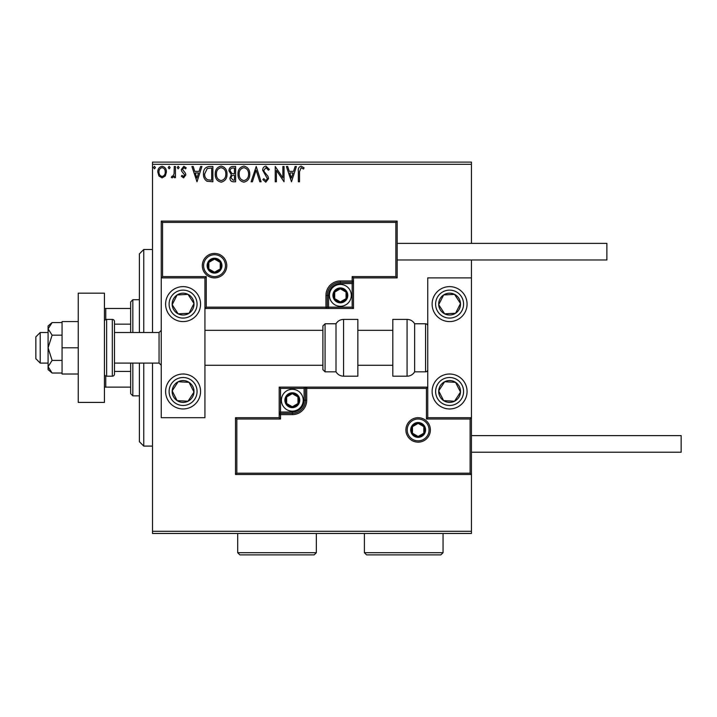 <?xml version="1.0" encoding="UTF-8"?>
<svg xmlns="http://www.w3.org/2000/svg" width="717" height="717" viewBox="0 0 717 717"><rect width="100%" height="100%" fill="white"/><g stroke="black" fill="none" stroke-linecap="round" stroke-linejoin="round"><path stroke-width="1.08" d="M471.436 533.475L152.506 533.475L152.506 531.297L471.436 531.297L471.436 533.475M165.277 176.006L162.105 177.852L158.941 176.015L157.794 172.035C157.767 168.871 159.201 166.953 162.105 166.29C165.009 166.953 166.452 168.871 166.425 172.035L165.277 176.006M175.441 166.478L175.441 177.655L174.267 177.655L174.267 176.015L172.214 177.852L171.318 177.466L171.883 176.283L172.412 176.481L174.079 174.07L174.267 166.478L175.441 166.478M183.588 177.852L181.32 176.265L182.01 175.306L183.516 176.481L184.654 174.975L181.706 171.246L181.32 169.517L183.803 166.29L186.223 167.796L185.551 168.836L183.937 167.661L182.494 169.454L185.452 173.2L185.828 174.921L183.588 177.852M209.328 166.478L212.886 166.478L212.886 181.777L206.926 181.222C204.444 179.501 203.296 177.072 203.476 173.935C203.296 169.526 205.25 167.043 209.328 166.478M235.624 166.478L235.624 181.777L233.464 181.777C231.134 181.661 229.96 180.397 229.942 177.986L231.376 174.733L228.956 170.825C228.974 168.298 230.175 166.855 232.568 166.478L235.624 166.478M256.211 166.478L261.113 181.777L259.832 181.777L256.112 170.171L252.393 181.777L251.111 181.777L256.211 166.478M282.874 166.478L284.049 166.478L284.049 181.777L276.403 170.368L276.403 181.777L275.229 181.777L275.229 166.478L282.874 177.861L282.874 166.478M299.536 171.605L299.536 181.777L298.362 181.777L298.362 171.453C297.887 168.674 298.819 166.882 301.158 166.093L304.044 167.859L303.443 169.033L301.167 167.661L299.536 171.605M152.506 164.301L152.506 162.114L471.436 162.114L471.436 164.301L152.506 164.301L152.506 332.509M152.506 363.089L152.506 531.297M471.436 164.301L471.436 243.377M471.436 259.975L471.436 277.891L427.744 277.891L427.744 417.697L471.436 417.697L471.436 277.891M470.128 473.184L471.436 474.493L235.517 474.493L235.517 417.697L236.825 419.015L236.825 473.184L470.128 473.184L470.128 419.015L471.436 417.697L471.436 531.297M291.496 181.777L286.397 166.478L287.678 166.478L289.256 171.381L293.549 171.381L295.117 166.478L296.399 166.478L291.496 181.777M265.908 166.093L269.341 169.436L268.391 170.207L265.989 167.661L263.856 170.252L264.241 171.748L267.961 176.265L268.561 178.596L265.828 182.163L262.879 179.582L263.793 178.641L265.846 180.594L267.387 178.658L262.682 170.225C262.7 167.939 263.775 166.559 265.908 166.093M249.74 174.061C249.83 178.425 247.894 181.123 243.932 182.163C239.881 181.222 237.901 178.551 237.981 174.132C237.901 169.768 239.854 167.088 243.843 166.093C247.831 167.052 249.794 169.705 249.74 174.061M227.002 174.061C227.083 178.425 225.147 181.123 221.195 182.163C217.143 181.222 215.163 178.551 215.234 174.132C215.163 169.768 217.117 167.088 221.096 166.093C225.084 167.052 227.056 169.705 227.002 174.061M197.005 181.777L191.905 166.478L193.187 166.478L194.755 171.381L199.057 171.381L200.626 166.478L201.907 166.478L197.005 181.777M179.16 167.563L178.183 168.836L177.207 167.563L178.183 166.29L179.16 167.563M170.144 167.563L169.167 168.836L168.181 167.563L169.167 166.29L170.144 167.563M155.446 167.563L154.46 168.836L153.483 167.563L154.46 166.29L155.446 167.563M289.758 172.949L291.407 178.085L293.047 172.949L289.758 172.949M239.155 174.141C239.093 177.637 240.67 179.788 243.879 180.594C247.078 179.752 248.638 177.574 248.566 174.07C248.62 170.592 247.06 168.45 243.879 167.661C240.652 168.45 239.075 170.61 239.155 174.141M233.231 180.209L234.45 180.209L234.45 175.306L233.85 175.306C232.084 175.289 231.179 176.176 231.116 177.959L233.231 180.209M233.859 173.738L234.45 173.738L234.45 168.047L233.106 168.047C231.232 168.02 230.247 168.943 230.139 170.825L231.985 173.559L233.859 173.738M216.409 174.141C216.355 177.637 217.932 179.788 221.141 180.594C224.331 179.752 225.891 177.574 225.819 174.07C225.882 170.592 224.313 168.45 221.141 167.661C217.914 168.45 216.337 170.61 216.409 174.141M211.703 180.209L211.703 168.047L207.294 168.441L204.65 173.935C204.497 176.516 205.465 178.461 207.554 179.779L211.703 180.209M195.257 172.949L196.906 178.085L198.555 172.949L195.257 172.949M158.968 172.026C158.923 174.401 159.972 175.889 162.105 176.481C164.247 175.889 165.295 174.401 165.242 172.026C165.295 169.669 164.256 168.208 162.105 167.661C159.963 168.208 158.914 169.66 158.968 172.026M139.394 332.509L139.394 253.863L143.767 249.498L152.506 249.498M139.394 363.089L139.394 441.726L143.767 446.099L152.506 446.099M143.767 249.498L143.767 332.509M143.767 363.089L143.767 446.099M183.086 286.63A17.477 17.477 0 0 1 200.563 304.107A17.477 17.477 0 0 1 183.086 321.583A17.477 17.477 0 0 1 165.609 304.107A17.477 17.477 0 0 1 183.086 286.63M183.086 408.959A17.477 17.477 0 0 0 200.563 391.482A17.477 17.477 0 0 0 183.086 374.014A17.477 17.477 0 0 0 165.609 391.482A17.477 17.477 0 0 0 183.086 408.959M204.928 277.891L204.928 417.697L161.244 417.697L161.244 277.891L204.928 277.891L206.245 276.583L206.245 307.163L204.928 308.471L328.574 308.471L328.574 307.163L352.164 307.163L352.164 283.573L340.369 283.573A11.795 11.795 0 0 0 328.574 295.368L328.574 307.163L327.266 307.163A1.309 1.309 0 0 1 325.948 308.471L325.948 295.368A14.421 14.421 0 0 1 340.369 280.947L352.164 280.947L352.164 276.583L395.856 276.583L395.856 222.404L397.164 221.096L397.164 277.891L353.472 277.891L353.472 280.947L352.164 280.947L352.164 282.265L340.369 282.265A13.103 13.103 0 0 0 327.266 295.368L327.266 307.163L206.245 307.163M449.595 408.959A17.477 17.477 0 0 1 432.118 391.482A17.477 17.477 0 0 1 449.595 374.014A17.477 17.477 0 0 1 467.072 391.482A17.477 17.477 0 0 1 449.595 408.959M449.595 286.63A17.477 17.477 0 0 0 432.118 304.107A17.477 17.477 0 0 0 449.595 321.583A17.477 17.477 0 0 0 467.072 304.107A17.477 17.477 0 0 0 449.595 286.63A17.477 17.477 0 0 1 464.222 294.544M40.215 363.089L35.85 358.715L35.85 336.873L40.215 332.509L40.215 363.089L48.084 363.089M114.496 363.089L159.057 363.089L159.057 332.509L161.244 330.322M407.211 429.931A10.925 10.925 0 0 0 418.136 440.856A10.925 10.925 0 0 0 429.062 429.931A10.925 10.925 0 0 0 418.136 419.015A10.925 10.925 0 0 0 407.211 429.931A10.925 10.925 0 0 1 418.136 419.015A10.925 10.925 0 0 1 429.062 429.931M235.517 417.697L279.2 417.697L279.2 414.641L280.517 414.641L280.517 419.015L236.825 419.015M292.312 412.024L292.312 413.333L280.517 413.333A1.309 1.309 0 0 0 279.2 414.641L279.2 387.117L304.107 387.117L304.107 388.426L280.517 388.426L280.517 412.024L292.312 412.024A11.795 11.795 0 0 0 304.107 400.22L304.107 388.426L305.415 388.426A1.309 1.309 0 0 1 306.724 387.117L304.107 387.117M304.107 400.22L305.415 400.22A13.103 13.103 0 0 1 292.312 413.333A13.103 13.103 0 0 0 305.415 400.22L305.415 388.426L306.724 388.426L306.724 387.117L427.744 387.117L426.436 388.426L306.724 388.426L306.724 400.22A14.421 14.421 0 0 1 292.312 414.641L280.517 414.641L280.517 413.333A1.309 1.309 0 0 0 279.2 414.641M236.825 473.184L235.517 474.493M279.2 417.697L280.517 419.015M470.128 419.015L426.436 419.015L427.744 417.697M279.2 387.117L280.517 388.426M225.461 265.657A10.925 10.925 0 0 0 214.544 254.732A10.925 10.925 0 0 0 203.619 265.657A10.925 10.925 0 0 0 214.544 276.583A10.925 10.925 0 0 0 225.461 265.657A10.925 10.925 0 0 1 214.544 276.583A10.925 10.925 0 0 1 203.619 265.657M395.856 222.404L162.553 222.404L162.553 276.583L161.244 277.891L161.244 221.096L397.164 221.096M353.472 280.947A1.309 1.309 0 0 1 352.164 282.265A1.309 1.309 0 0 0 353.472 280.947L353.472 308.471L328.574 308.471M397.164 277.891L395.856 276.583M353.472 277.891L352.164 276.583M162.553 222.404L161.244 221.096M353.472 308.471L352.164 307.163M346.92 295.368A6.552 6.552 0 0 0 334.696 292.088A6.552 6.552 0 0 0 340.369 301.92A6.552 6.552 0 0 0 346.92 295.368M346.042 295.368L346.042 292.088L340.369 288.817L334.696 292.088L334.696 298.648L340.369 301.92L346.042 298.648L346.042 295.368M329.444 295.368A10.925 10.925 0 0 1 340.369 284.443A10.925 10.925 0 0 1 351.294 295.368A10.925 10.925 0 0 1 340.369 306.293A10.925 10.925 0 0 1 329.444 295.368A10.925 10.925 0 0 0 340.369 306.293A10.925 10.925 0 0 0 351.294 295.368M334.696 292.088L334.696 298.648L340.369 301.92M346.042 298.648L346.042 292.088M298.864 400.22A6.552 6.552 0 0 0 286.639 396.949A6.552 6.552 0 0 0 292.312 406.781A6.552 6.552 0 0 0 298.864 400.22M297.985 400.22L297.985 396.949L292.312 393.669L286.639 396.949L286.639 403.501L292.312 406.781L297.985 403.501L297.985 400.22M281.387 400.22A10.925 10.925 0 0 1 292.312 389.304A10.925 10.925 0 0 1 303.228 400.22A10.925 10.925 0 0 1 292.312 411.146A10.925 10.925 0 0 1 281.387 400.22A10.925 10.925 0 0 0 292.312 411.146A10.925 10.925 0 0 0 303.228 400.22M286.639 396.949L286.639 403.501L292.312 406.781M297.985 403.501L297.985 396.949M424.688 429.931A6.552 6.552 0 0 0 412.463 426.66A6.552 6.552 0 0 0 418.136 436.483A6.552 6.552 0 0 0 424.688 429.931M423.81 429.931L423.81 426.66L418.136 423.38L412.463 426.66L412.463 433.211L418.136 436.483L423.81 433.211L423.81 429.931M412.463 426.66L412.463 433.211L418.136 436.483M423.81 433.211L423.81 426.66M221.096 265.657A6.552 6.552 0 0 0 208.862 262.386A6.552 6.552 0 0 0 214.544 272.209A6.552 6.552 0 0 0 221.096 265.657M220.218 265.657L220.218 262.386L214.544 259.106L208.862 262.386L208.862 268.938L214.544 272.209L220.218 268.938L220.218 265.657M208.862 262.386L208.862 268.938L214.544 272.209M220.218 268.938L220.218 262.386M173.944 385.513A10.925 10.925 0 0 0 188.015 401.233A10.925 10.925 0 0 0 189.055 382.34A10.925 10.925 0 0 0 173.944 385.513M175.163 386.311L172.179 390.882L177.108 400.633L188.015 401.233L193.993 392.091L189.055 382.34L178.157 381.74L175.163 386.311M168.45 381.928A17.477 17.477 0 0 1 192.64 376.855A17.477 17.477 0 0 1 197.713 401.045A17.477 17.477 0 0 0 192.64 376.855A17.477 17.477 0 0 0 168.45 381.928M172.179 390.882L177.108 400.633L188.015 401.233L193.993 392.091L189.055 382.34L178.157 381.74L172.179 390.882M440.453 385.513A10.925 10.925 0 0 0 454.524 401.233A10.925 10.925 0 0 0 455.564 382.34A10.925 10.925 0 0 0 440.453 385.513M441.672 386.311L438.687 390.882L443.617 400.633L454.524 401.233L460.502 392.091L455.564 382.34L444.665 381.74L441.672 386.311M438.687 390.882L443.617 400.633L454.524 401.233L460.502 392.091L455.564 382.34L444.665 381.74L438.687 390.882M458.737 298.129A10.925 10.925 0 0 0 438.687 304.707A10.925 10.925 0 0 0 455.564 313.248A10.925 10.925 0 0 0 458.737 298.129M457.509 298.935L454.524 294.364L443.617 294.965L438.687 304.707L444.665 313.849L455.564 313.248L460.502 303.506L457.509 298.935M434.959 313.661A17.477 17.477 0 0 1 440.032 289.48M454.524 294.364L443.617 294.965L438.687 304.707L444.665 313.849L455.564 313.248L460.502 303.506L454.524 294.364M192.228 298.129A10.925 10.925 0 0 0 172.179 304.707A10.925 10.925 0 0 0 189.055 313.248A10.925 10.925 0 0 0 192.228 298.129M191 298.935L188.015 294.364L177.108 294.965L172.179 304.707L178.157 313.849L189.055 313.248L193.993 303.506L191 298.935M188.015 294.364L177.108 294.965L172.179 304.707L178.157 313.849L189.055 313.248L193.993 303.506L188.015 294.364M407.077 376.192A8.738 8.738 0 0 0 414.641 371.827L414.641 323.77A8.738 8.738 0 0 0 407.077 319.397L392.799 319.397L392.799 376.192L407.077 376.192L407.077 319.397M414.641 371.827L425.566 371.827A2.187 2.187 0 0 0 427.744 369.64M425.566 371.827L425.566 323.77A2.187 2.187 0 0 1 427.744 325.948M425.566 323.77L414.641 323.77M343.568 376.192L357.846 376.192L357.846 319.397L343.568 319.397L343.568 376.192C340.27 376.084 337.743 374.632 336.004 371.827L336.004 323.77L325.079 323.77L325.079 371.827L322.892 369.64L322.892 325.948L322.892 330.322L204.928 330.322M204.928 365.276L322.892 365.276L322.892 369.64M322.892 340.414L322.892 330.322M471.436 435.613L681.15 435.613L681.15 452.212L471.436 452.212M397.164 243.377L606.878 243.377L606.878 259.975L397.164 259.975M52.108 360.409L48.084 347.799L48.084 366.719L52.108 373.019L48.084 369.64L48.084 366.719L52.108 360.409L62.065 360.409M52.108 373.019L62.065 373.019M52.108 335.18L48.084 328.879L48.084 347.799L52.108 335.18L62.065 335.18M52.108 322.569L48.084 325.948L48.084 328.879L52.108 322.569L62.065 322.569M78.234 347.799L62.065 347.799L62.065 374.014L78.234 374.014M62.065 347.799L62.065 321.583L78.234 321.583M78.234 402.407L78.234 293.181L104.44 293.181L104.44 402.407L78.234 402.407M106.627 376.192L112.309 376.192A2.187 2.187 0 0 0 114.496 374.014L114.496 321.583A2.187 2.187 0 0 0 112.309 319.397L106.627 319.397L106.627 376.192A2.187 2.187 0 0 1 104.44 374.014M104.44 321.583A2.187 2.187 0 0 1 106.627 319.397M132.842 363.089L132.842 395.856L130.655 393.669L130.655 363.089M130.655 332.509L130.655 301.92L132.842 299.733L132.842 332.509M132.842 395.856L139.394 395.856M132.842 299.733L139.394 299.733M130.655 387.117L104.44 387.117M130.655 371.424L114.496 371.424M130.655 324.165L114.496 324.165M104.44 308.471L105.757 308.471L105.757 319.576M130.655 308.471L105.757 308.471M105.757 376.013L105.757 387.117M443.043 552.699L440.856 554.886L366.584 554.886L364.397 552.699L443.043 552.699L443.043 533.475M364.397 552.699L364.397 533.475M316.34 552.699L314.154 554.886L239.881 554.886L237.694 552.699L316.34 552.699L316.34 533.475M237.694 552.699L237.694 533.475M430.37 429.931A12.234 12.234 0 0 1 418.136 442.165A12.234 12.234 0 0 1 405.903 429.931A12.234 12.234 0 0 1 418.136 417.697A12.234 12.234 0 0 1 430.37 429.931M426.436 419.015L426.436 388.426M280.517 413.333L280.517 412.024L279.2 412.024M292.312 413.333L292.312 414.641M305.415 400.22L306.724 400.22M202.311 265.657A12.234 12.234 0 0 1 214.544 253.424A12.234 12.234 0 0 1 226.778 265.657A12.234 12.234 0 0 1 214.544 277.891A12.234 12.234 0 0 1 202.311 265.657M162.553 276.583L206.245 276.583M340.369 283.573L340.369 282.265A13.103 13.103 0 0 0 327.266 295.368L325.948 295.368M352.164 282.265L352.164 283.573L353.472 283.573M340.369 282.265L340.369 280.947M328.574 295.368L327.266 295.368M347.799 295.368A7.43 7.43 0 0 0 340.369 287.938A7.43 7.43 0 0 0 332.939 295.368A7.43 7.43 0 0 0 340.369 302.798A7.43 7.43 0 0 0 347.799 295.368M299.733 400.22A7.43 7.43 0 0 0 292.312 392.799A7.43 7.43 0 0 0 284.882 400.22A7.43 7.43 0 0 0 292.312 407.65A7.43 7.43 0 0 0 299.733 400.22M425.566 429.931A7.43 7.43 0 0 0 418.136 422.51A7.43 7.43 0 0 0 410.707 429.931A7.43 7.43 0 0 0 418.136 437.361A7.43 7.43 0 0 0 425.566 429.931M221.965 265.657A7.43 7.43 0 0 0 214.544 258.228A7.43 7.43 0 0 0 207.114 265.657A7.43 7.43 0 0 0 214.544 273.087A7.43 7.43 0 0 0 221.965 265.657M171.381 383.837A13.981 13.981 0 0 0 175.441 403.187A13.981 13.981 0 0 0 194.791 399.136A13.981 13.981 0 0 0 190.731 379.786A13.981 13.981 0 0 0 171.381 383.837M437.89 383.837A13.981 13.981 0 0 0 441.95 403.187A13.981 13.981 0 0 0 461.3 399.136A13.981 13.981 0 0 0 457.24 379.786A13.981 13.981 0 0 0 437.89 383.837M461.3 296.462A13.981 13.981 0 0 0 441.95 292.402A13.981 13.981 0 0 0 437.89 311.752A13.981 13.981 0 0 0 457.24 315.812A13.981 13.981 0 0 0 461.3 296.462M194.791 296.462A13.981 13.981 0 0 0 175.441 292.402A13.981 13.981 0 0 0 171.381 311.752A13.981 13.981 0 0 0 190.731 315.812A13.981 13.981 0 0 0 194.791 296.462M112.309 376.192L112.309 319.397M159.057 363.089L161.244 365.276M392.799 365.276L357.846 365.276M392.799 330.322L357.846 330.322M40.215 332.509L48.084 332.509M114.496 332.509L159.057 332.509M325.079 371.827L336.004 371.827M325.079 323.77L322.892 325.948M343.568 319.397C340.27 319.504 337.743 320.965 336.004 323.77"/></g></svg>
